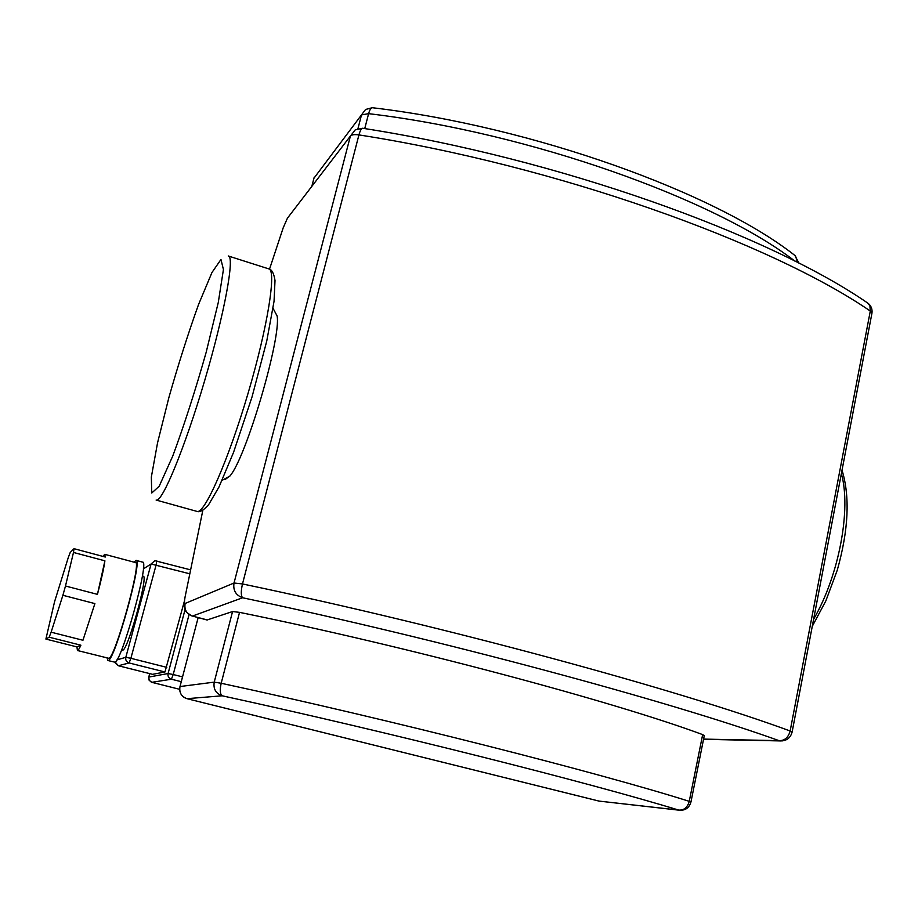 <?xml version="1.0" encoding="UTF-8"?>
<svg xmlns="http://www.w3.org/2000/svg" width="918" height="918" viewBox="0 0 918 918"><rect width="100%" height="100%" fill="white"/><g stroke="black" fill="none" stroke-linecap="round" stroke-linejoin="round"><path stroke-width="1.38" d="M224.267 479.15L225.036 479.563L229.856 476.086C245.829 458.518 281.436 337.858 277.11 315.964L273.071 308.379M151.791 682.326L171.402 679.217L173.204 674.535L168.086 673.537C167.627 676.359 168.74 678.253 171.402 679.217L181.282 681.684M184.552 600.567L164.965 671.987L152.572 674.328M142.37 576.022L143.254 576.252C148.682 575.001 127.843 650.346 122.782 650.128L121.601 649.91M102.873 556.388L104.732 554.334L105.272 557.031L74.002 548.677L70.227 552.464L68.265 557.593L54.529 601.852L45.9 639.077L49.17 637.195L80.887 645.205L76.94 646.903L45.9 639.077M104.904 560.829L97.446 594.359L65.488 586.017L73.486 552.464L104.904 560.829C103.837 568.494 101.347 579.671 97.446 594.359M94.887 603.596L82.953 640.259L51.121 632.192L62.894 595.289L94.887 603.596L82.953 640.259M80.887 645.205C79.235 648.854 78.076 650.621 77.422 650.506L76.94 646.903M104.767 554.346L135.439 562.539C142.175 560.657 114.876 658.929 108.772 658.298L77.422 650.506M74.002 548.677L73.486 552.464M65.488 586.017L62.894 595.289M51.121 632.192L49.17 637.195M136.105 560.393L142.611 562.137C149.875 560.198 121.383 662.968 114.796 662.165L107.876 660.512L107.05 657.954M134.062 562.172L136.059 560.382C143.116 558.385 114.532 661.247 108.175 660.501L107.876 660.512M690.933 802.125L689.257 801.334C598.134 772.554 391.642 719.999 221.192 683.267L214.227 682.131C213.16 688.936 215.822 693.492 222.202 695.798C220.033 694.215 219.7 690.038 221.192 683.267L239.541 612.363L232.564 611.537L207.02 619.994L192.459 616.058C186.572 613.878 184.128 609.678 185.126 603.47C184.311 603.642 184.288 601.497 185.057 597.044L184.736 599.064M239.541 612.363C409.072 646.8 613.144 701.432 702.66 734.607L704.278 735.662M813.612 619.225C839.063 575.483 851.434 508.985 841.37 473.585M196.865 511.372L197.083 511.429C204.496 514.229 228.318 460.423 248.078 393.271C267.941 326.142 276.788 269.249 268.664 268.848L228.605 256.088M156.106 500.046L156.244 500.08C162.245 502.513 184.839 447.95 204.748 380.339C224.738 312.751 235.008 255.915 228.272 255.984M168.901 397.483L157.54 442.878L151.344 477.039L151.734 493.035L159.204 486.207L172.745 456.062C184.128 425.309 195.27 390.724 206.171 352.294L218.277 302.47L223.43 269.536L220.963 259.484L211.955 272.52L198.563 304.455C188.282 333.073 178.402 364.09 168.901 397.483M151.849 682.338L149.209 680.364L148.773 677.071L148.991 679.963L151.367 682.2L179.664 689.315L151.849 682.338M185.08 609.518L168.086 673.537L148.773 677.071L149.703 673.605M182.544 676.876L173.204 674.535L189.039 614.704M115.37 663.048L118.365 665.745L152.606 674.34L118.365 665.745L129.105 662.957L130.884 658.298L125.812 657.322C125.341 660.111 126.443 661.993 129.105 662.957L164.965 671.987M118.388 665.745L115.117 662.016M166.801 667.375L130.884 658.298L156.152 564.799L156.771 560.783L154.855 560.691L151.08 563.996L189.429 573.716M143.334 568.908L151.08 563.996L125.812 657.322L116.873 659.904M207.376 619.96L192.459 616.058L242.604 597.767C443.646 640.179 669.819 701.363 779.072 740.654L703.59 739.093M283.237 227.733L287.426 218.197L350.401 136.059L234.033 583.01C232.897 590.274 235.754 595.185 242.604 597.767C240.883 595.793 240.849 591.192 242.49 583.951L234.033 583.01L185.126 603.47M287.426 218.197L291.499 212.884M185.057 597.044L202.844 510.282M269.525 269.146L283.065 228.226M362.644 128.245L355.209 129.897L350.401 136.059C351.697 134.671 354.532 134.28 358.938 134.912C360.223 130.287 361.566 128.084 362.966 128.302C557.134 158.447 767.689 233.998 867.797 303.101L869.908 305.843L870.298 311.041L871.985 312.981L871.813 313.91M792.062 732.266L790.146 730.992C788.332 737.533 784.638 740.757 779.072 740.654L782.262 740.918M867.384 302.825L867.797 303.101C871.044 305.591 872.444 308.884 871.985 312.981L792.131 731.956C790.559 737.888 786.703 740.883 780.564 740.929L703.544 739.3M870.298 311.041L790.146 730.992C679.527 690.175 448.179 627.005 242.49 583.951L358.938 134.912C556.078 165.584 770.569 242.536 870.298 311.041M313.979 178.161L361.508 114.899L368.611 113.66C369.77 109.517 371.124 107.555 372.685 107.762C532.807 126.638 716.235 192.952 795.493 255.938L797.547 262.468M372.295 107.716L365.582 109.472L361.508 114.899L357.951 128.635M794.954 255.537L798.924 263.168M364.744 128.589L368.611 113.66C529.571 132.674 715.191 199.367 794.885 261.114M311.799 186.411L314.197 177.3M702.66 734.607L689.257 801.334C687.467 807.507 683.944 810.422 678.677 810.078L680.456 810.33M600.487 801.322L598.788 801.024M186.974 698.678L222.202 695.798C388.096 731.898 588.977 782.584 678.677 810.078L599.121 801.104L187.111 698.713C181.397 696.659 179.033 692.597 179.997 686.538L179.962 686.675M232.564 611.537L214.227 682.131L179.997 686.538L198.15 617.665M812.258 626.351L825.833 600.923L837.285 570.101C848.553 530.007 850.125 496.695 842.024 470.154M229.856 476.086L222.122 480.332M156.244 500.08L197.083 511.429C199.791 512.485 203.612 510.282 208.547 504.831L219.012 486.942L233.539 452.39L252.048 396.874L266.748 341.083L274.046 301.299L275.01 280.483C273.885 273.426 271.877 269.582 268.985 268.951M190.198 569.757L154.855 560.691M184.564 600.51C184.174 604.469 184.334 607.429 185.023 609.38C184.105 610.298 186.48 612.535 192.126 616.093M179.71 690.049C180.318 694.513 182.762 697.393 187.042 698.701L598.961 801.081L679.458 810.227C685.448 810.56 689.28 807.806 690.956 801.976L704.324 735.41"/></g></svg>
